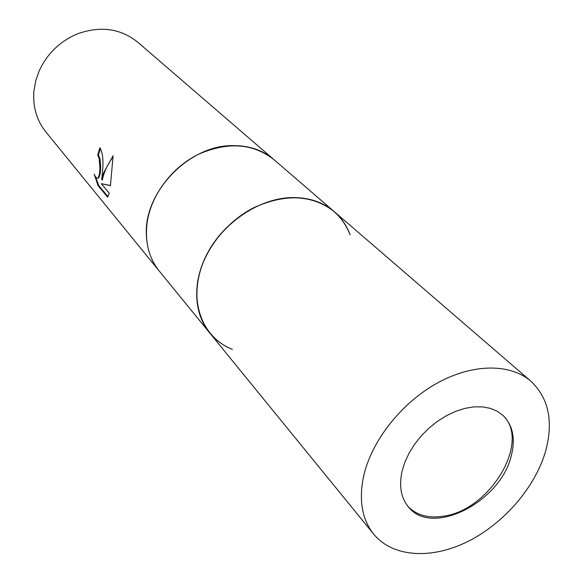 <?xml version="1.0" encoding="UTF-8"?>
<svg xmlns="http://www.w3.org/2000/svg" width="583" height="583" viewBox="0 0 583 583"><rect width="100%" height="100%" fill="white"/><g stroke="black" fill="none" stroke-linecap="round" stroke-linejoin="round"><path stroke-width="0.87" d="M408.122 506.569C416.59 515.19 428.17 518.418 442.854 516.261C489.822 510.839 531.878 441.01 502.4 414.87M530.924 381.246C510.242 363.282 472.529 363.369 436.747 383.352C400.98 403.312 371.313 441.309 363.552 476.479C358.691 500.272 362.072 519.497 373.71 534.152C392.906 557.472 431.464 559.542 467.617 541.607C503.807 523.614 535.179 487.403 545.608 451.169C553.61 421.465 548.712 398.153 530.924 381.246L334.278 211.658C341.492 217.962 346.768 225.687 350.091 234.847C340.341 210.368 320.781 197.943 291.413 197.593C260.987 198.497 227.392 219.412 209.924 248.81C192.405 278.208 192.849 312.408 209.647 332.878C215.746 340.268 223.325 345.748 232.391 349.326C202.571 337.914 188.396 301.666 202.141 264.959C215.623 228.237 255.296 198.497 291.413 197.593C308.545 197.265 322.836 201.951 334.278 211.658C312.364 194.642 285.532 193.323 253.765 207.716C224.717 222.48 202.031 252.811 197.55 282.427C194.831 302.497 198.861 319.309 209.654 332.878L45.787 131.845C36.671 120.389 32.706 106.813 33.901 91.123L35.68 81.001L39.097 71.104C47.041 53.767 59.787 41.371 77.335 33.909C100.436 25.63 120.608 28.421 137.865 42.289L273.908 159.604C252.913 143.236 227.683 141.501 198.227 154.4C171.322 167.693 150.684 195.648 147.025 223.362C144.839 242.149 148.927 258.058 159.283 271.088C151.434 261.352 147.156 249.648 146.435 235.955L146.435 235.955C143.01 192.623 189.023 144.664 233.317 145.619C189.023 144.664 143.01 192.623 146.435 235.955M102.521 171.336L101.675 179.783L103.687 172.699L113.109 155.763L110.449 185.649L101.311 183.696L109.225 193.155L107.636 197.178L98.01 185.569L94.169 174.135C95.583 177.378 96.829 178.689 97.908 178.055C99.059 176.846 99.737 173.596 99.926 168.305L99.161 158.357L97.689 155.158L99.882 147.783C102.725 152.513 103.606 160.369 102.521 171.336M100.385 148.425L98.403 155.151L99.882 158.35C101.187 167.591 100.764 174.149 98.622 178.034L97.733 178.158M98.403 155.151L97.689 155.158M95.546 176.773L98.746 185.547L108.015 196.711M98.746 185.547L98.01 185.569M113.131 156.74C107.512 164.472 103.934 172.145 102.397 179.768L101.675 179.783M101.311 183.696L110.471 185.489M239.147 145.786L233.317 145.619L239.147 145.786C252.811 146.88 264.398 151.485 273.908 159.604L334.278 211.658M511.233 455.95C515.627 438.824 512.894 425.328 503.034 415.446L497.241 411.241L490.361 408.348L482.578 406.868L474.081 406.854L465.096 408.326L455.862 411.255L446.636 415.577L437.68 421.174L429.234 427.907L421.538 435.574L414.805 443.976L409.23 452.867L404.959 461.998L402.095 471.122C398.83 486.12 401.024 498.152 408.676 507.225C432.316 537.045 500.608 501.825 511.233 455.95M97.908 178.055L98.622 178.034M373.71 534.152L209.654 332.878"/></g></svg>
